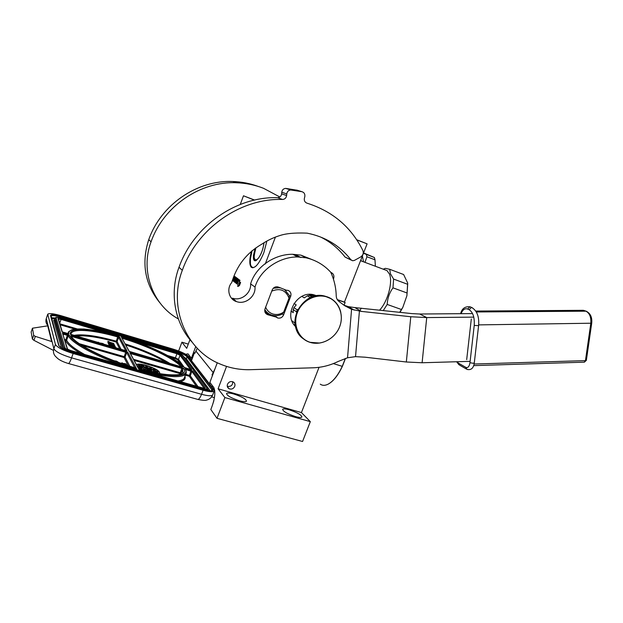 <?xml version="1.0" encoding="UTF-8"?>
<svg xmlns="http://www.w3.org/2000/svg" width="623" height="623" viewBox="0 0 623 623"><rect width="100%" height="100%" fill="white"/><g stroke="black" fill="none" stroke-linecap="round" stroke-linejoin="round"><path stroke-width="0.93" d="M192.297 358.474L191.386 358.209L188.006 353.841L185.74 354.269M254.597 200.061L243.484 195.786L240.268 204.437M344.044 305.239L345.111 302.49L344.433 302.1L367.103 243.85L356.722 239.754M217.279 362.742L209.881 382.382L213.775 387.475C215.815 392.171 214.834 399.514 210.815 409.498L217.006 418.321L302.568 441.489L310.324 421.639L301.431 412.574L319.046 367.321M266.893 240.984L263.856 252.658C259.067 264.027 254.877 268.918 251.303 267.322C249.247 264.83 249.309 259.456 251.497 251.201M234.497 300.722L234.972 300.309M235.696 277.227L234.723 276.386M234.069 280.482L234.996 276.853L235.665 277.079L234.007 276.184M236.195 277.624L235.338 277.103L233.812 280.397M235.128 281.113L235.167 280.35M237.542 278.629L236.553 277.749M236.467 280.654L236.841 278.216L237.511 278.442L235.907 277.523L234.964 279.665L235.097 281.199L234.264 280.747L235.338 277.103M237.308 281.222L237.931 278.761L237.262 278.528L236.117 280.529M237.028 282.562L237.09 281.806M237.503 281.3L236.802 281.051L237.262 281.931L236.904 282.756L236.179 282.203L237.262 278.528M238.905 280.397L239.177 279.68L238.259 279.275L237.418 281.518L236.802 281.051M236.156 279.75L236.358 278.738M233.5 279.984L233.757 279.283M233.952 278.761L234.489 277.344M237.527 286.198L238.204 286.424L239.481 285.49L240.595 282.515L239.917 282.281L239.068 283.675L237.815 282.725L237.059 283.963L238.305 284.921L237.527 286.198L238.796 285.256L239.917 282.281M240.533 282.492L239.279 281.526L240.034 280.288L239.357 280.054L238.103 280.996L237.005 283.924L237.846 282.538L239.1 283.488L239.863 282.242L238.601 281.292L239.357 280.054M191.386 358.209L195.723 346.598M217.006 418.321L224.88 397.552L218.089 388.791L226.546 366.402M265.234 264.02L275.444 237.02M254.348 200.115L243.484 195.786M189.945 339.652L186.705 348.35L181.916 342.183L178.645 350.99M367.103 243.85L356.831 239.91M330.797 272.383C333.507 273.528 334.442 275.646 333.593 278.722L333.422 279.112M344.433 302.1L337.3 299.608M345.111 302.49L337.425 299.811M301.431 412.574L218.089 388.791M333.336 363.598L342.37 366.371C338.608 374.306 334.465 379.866 329.949 383.044M345.321 358.49L342.222 366.394C338.048 375.139 333.507 380.98 328.578 383.924C325.362 385.699 322.589 385.785 320.277 384.173M234.731 386.377C233.446 388.814 231.569 389.609 229.093 388.76C227.434 387.747 226.897 386.252 227.488 384.282C228.75 381.868 230.611 381.066 233.064 381.876C234.77 382.88 235.33 384.383 234.731 386.377M289.049 409.747C285.443 408.758 283.309 408.61 282.64 409.295C283.091 411.46 287.405 413.906 295.575 416.623C299.165 417.597 301.275 417.737 301.906 417.044C301.4 414.863 297.109 412.426 289.049 409.747M233.827 394.009C229.786 392.903 227.364 392.731 226.562 393.487C226.842 395.613 231.086 398.027 239.302 400.729C243.328 401.819 245.719 401.983 246.474 401.22C246.147 399.078 241.934 396.68 233.827 394.009M310.324 421.639L224.88 397.552M213.463 402.1L213.93 400.2M188.278 344.114L181.916 342.183M232.418 280.412L233.936 276.939L234.567 277.578L234.046 278.972L233.469 279.065L233.625 280.085L233.088 279.844L232.768 280.685L234.848 282.274L235.751 280.257L235.712 278.434L236.46 278.816L235.237 282.569L236.748 283.722L238.259 279.275M236.234 277.5L235.564 277.274M234.933 280.973L234.264 280.747M238.165 278.933L237.495 278.707M236.857 282.429L236.179 282.203M239.177 279.68L238.5 279.447M233.648 280.039L233.088 279.844M234.1 278.816L233.625 278.652M238.329 282.904L237.815 282.725M239.481 285.49L238.796 285.256M239.279 281.526L238.601 281.292M240.54 282.476L239.863 282.242M345.485 358.427L342.37 366.371M235.961 280.95L235.915 281.993L235.961 280.95M227.263 386.174L227.87 386.416C231.234 386.587 232.831 385.014 232.652 381.704M115.52 361.285L117.552 362.033M118.682 362.446L116.493 361.145L114.165 360.772M212.825 394.632L212.677 395.013C211.485 396.197 207.778 395.955 201.556 394.304L203.09 390.232L73.14 353.514C63.024 350.391 57.114 347.369 55.416 344.433L47.745 314.163C49.334 313.12 53.742 313.626 60.968 315.682L173.506 349.238C181.332 351.73 186.479 354.214 188.948 356.691L191.643 360.234M203.09 390.232C209.305 391.898 213.004 392.163 214.187 391.01L213.884 389.5L191.479 360.678L194.462 352.68L194.906 353.241L197.257 348.257M213.79 392.069L214.764 390.512M212.529 385.847L212.054 387.093M209.297 384.189L209.943 382.467M214.421 397.661L211.649 396.882M212.498 375.428L212.038 374.844L212.653 375.023M214.88 369.089L212.038 374.844M194.462 352.68L195.054 352.859M35.324 336.373L51.647 341.536L47.722 325.845L32.474 328.204L33.681 335.384L35.324 336.373L33.93 340.322L53.485 350.414M33.93 340.322L32.38 339.068L31.158 331.997L32.412 328.376M105.528 332.589L61.085 319.412L61.272 318.571C59.123 317.979 58.017 317.901 57.955 318.353L62.051 331.818L68.857 333.811C67.315 326.179 91.526 327.971 119.164 336.186L118.837 336.093M118.308 335.929L118.884 335.672L61.272 318.571M191.199 369.696L191.736 369.548L180.911 354.814L177.033 352.937L120.917 336.272L121.446 336.856M121.407 336.856L121.197 336.794C148.889 345.041 177.049 358.544 184.065 367.329L184.408 367.57M135.861 369.003L136.538 368.637C104.726 359.65 72.284 343.234 69.293 335.127L62.464 333.157L67.136 348.522C67.588 349.254 69.06 350.009 71.544 350.772L136.468 369.19M138.828 369.291L139.186 369.961L202.358 387.872C204.484 388.417 205.388 388.363 205.076 387.701L192.811 371.012L185.078 368.754C190.833 377.203 170.593 378.262 138.828 369.291L139.186 369.961M107.904 341.357L109.321 341.856L107.904 341.357L107.989 342.284M113.659 344.005L113.627 343.398L108.534 341.902L107.904 342.533L108.464 343.421M114.204 346.302L113.768 346.886L114.017 346.209L114.609 347.136L110.178 346.147M112.973 346.653L113.768 346.886M110.629 344.075L110.777 343.662L111.034 344.192L110.123 343.927L108.643 342.93L108.394 343.608L109.516 345.952M112.841 344.721L113.098 344.067L113.355 344.869L110.777 343.662M109.952 343.849L110.637 344.052M112.093 344.48L112.67 344.644M99.15 342.938L98.278 342.167L98.169 342.65M101.759 343.701L102.328 343.865M123.089 363.949L123.891 363.785L124.094 364.323M123.572 363.606L121.851 362.796L122.225 363.7M158.881 373.489L159.714 373.045C159.597 370.817 155.096 368.263 146.203 365.382C140.915 363.933 137.706 363.684 136.577 364.619L136.507 364.751M137.442 366.472C138.929 367.749 141.366 369.081 144.754 370.459M108.145 341.871L108.527 342.689L112.911 343.974M108.285 343.366L108.527 342.689M114.92 346.248L110.1 344.184L114.624 345.43L114.032 344.215L111.564 343.39L113.768 343.686M113.363 347.073L115.714 347.618L115.115 346.38L111.992 345.368L111.86 345.905L110.964 345.672L110.38 344.768L114.975 346.108M108.643 342.93L109.866 345.5L112.654 346.419L113.051 346.45L112.786 345.874L114.017 346.209M98.278 342.167L98.543 342.759M104.119 344.387L103.005 343.538L100.474 343.063M102.935 344.036L103.332 343.818M102.538 343.927L103.06 343.678M102.156 343.803L102.678 343.522M101.915 343.732L102.304 343.398M101.572 343.631L102.063 343.328M101.269 343.468L101.713 343.242M101.65 343.67L101.16 343.18M126.827 365.249L124.047 364.323M123.299 364.066L122.793 363.894M126.586 364.767L126.064 364.533L126.5 365M125.862 364.72L126.305 364.214L125.784 363.816L123.603 363.528M125.534 364.611L126.017 364.299M125.098 364.478L125.667 364.245M124.429 364.33L125.215 364.151M123.891 363.785L124.561 363.98M122.575 363.824L123.222 363.583M122.163 363.676L122.723 363.404M121.828 363.497L122.318 363.24M159.729 373.021C158.826 370.716 154.286 368.263 146.101 365.654C140.985 364.253 137.8 363.98 136.546 364.829M108.083 341.396L109.15 341.825L108.083 341.388M110.294 342.666L109.243 342.385L110.178 342.985M111.19 346.443L112.28 346.762M124.514 364.478L126.344 365.094M124.545 363.466L125.838 364.097L124.421 363.816M149.707 371.635L149.279 370.88L149.777 371.028M150.112 371.106C152.199 371.581 153.445 371.612 153.85 371.199C153.803 370.085 151.545 368.808 147.083 367.36C144.443 366.643 142.838 366.519 142.285 366.994C142.028 367.484 142.862 368.224 144.785 369.205M145.081 369.346L145.478 369.532M145.782 369.665L148.406 370.638M138.968 366.417L141.476 366.783L137.831 365.709L141.507 366.846M137.831 365.709L139.054 366.184M138.96 365.273L141.476 366.573L142.013 366.122L138.314 364.798L142.013 366.122M138.314 364.798L138.991 365.179M142.612 365.724L143.477 366.394L143.858 366.013L141.546 364.728L143.866 366.114M142.293 365.312L142.605 365.748M141.585 364.837L142.246 365.444M141.094 364.681L141.491 364.977M147.192 366.908L146.475 365.779L145.782 366.098L147.355 366.651M145.782 366.098L147.199 366.869M151.833 368.084L152.059 367.757L150.852 367.259L150.213 367.508L151.148 368.029L149.987 367.593L150.898 368.123L152.059 367.757M149.964 367.663L150.54 368.357L151.451 367.998M150.462 367.609L150.922 368.045M153.079 369.275L153.959 369.945L154.963 369.961L154.309 369.338L155.945 369.712L153.126 369.221L155.065 369.688M155.54 369.774L156.015 369.782M155.041 369.758L155.493 369.914M154.683 370.545L158.437 371.83M154.527 371.433L156.63 372.756L157.907 373.13L157.884 372.655L154.597 371.401L158.063 372.827M155.189 372.803L152.736 371.518L152.448 371.884L153.149 372.39M150.766 371.876L149.808 370.95L150.127 371.736M149.279 370.88L148.344 370.654L148.227 371.3M145.104 370.062L145.595 369.494L144.287 369.914L145.813 369.579M144.287 369.914L145.136 369.961M144.108 369.696L144.902 369.182L143.212 369.439L145.112 369.275M143.212 369.439L144.162 369.548M141.242 368.302L142.924 368.123L140.12 367.804L143.072 368.216M141.6 367.625L139.069 367.04L139.295 367.57L140.253 367.539L140.167 368.177L141.32 368.092M140.237 367.57L141.429 367.952M153.858 371.191C153.414 370.039 151.14 368.808 147.028 367.5C144.388 366.783 142.792 366.659 142.239 367.134L142.285 366.994M150.828 367.593L151.934 367.804M151.436 367.913L150.906 367.383M153.398 372.126L153.024 371.682M153.523 372.468L153.982 372.531M153.11 372.375L153.585 372.313M152.775 372.157L153.219 372.087M149.808 370.95L150.548 371.83M140.058 367.438L142.714 367.998L141.678 367.422M140.253 367.539L139.529 367.111M139.505 367.648L139.957 367.477M146.779 368.255L143.858 367.531L146.989 368.948M150.229 370.272L151.327 370.716L151.771 370.296L146.857 368.053M146.763 368.948L147.791 369.922L149.972 370.654L150.26 370.296L147.23 368.995L150.244 370.366M151.155 370.039L151.693 369.743L151.303 369.423L148.126 368.442L150.688 369.54M149.691 369.003L151.693 369.743M148.788 368.808L149.613 369.205M154.504 369.68L153.39 369.322L154.559 369.494M155.08 371.573L156.209 372.071L155.026 371.705M157.526 372.686L156.459 372.211L157.526 372.686M154.27 372.624L155.002 372.764M148.811 371.425L148.866 370.778L149.458 371.588M146.117 368.59L151.771 370.296M145.829 368.715L146.218 368.31M143.968 367.251L145.93 368.434M147.612 369.447L149.87 370.218L147.612 369.447M148.336 369.751L148.804 369.937M255.64 248.04L253.841 255.422C253.608 257.93 253.88 259.565 254.659 260.328L256.287 260.453M255.095 248.421L253.429 255.477C253.125 259.526 253.927 261.263 255.843 260.679C259.807 257.665 262.501 251.965 263.926 243.57L263.981 242.783M252.089 250.703L250.407 258.903L250.423 263.879C251.124 267.758 252.977 268.505 255.983 266.107M250.991 265.928L252.821 267.851M255.983 247.806C251.902 257.961 255.134 264.596 260.04 255.57C262.369 251.186 263.615 246.965 263.786 242.908M400.028 312.325L402.871 307.264L406.905 295.699L407.676 283.044L403.618 274.517L389.718 269.3L390.411 273.692L393.596 279.073L407.683 284.298L407.676 283.044M406.905 295.699L407.683 284.298M383.293 310.519L387.202 304.445C387.49 298.316 389.422 292.787 392.988 287.842L407.154 293.02M387.202 304.445L401.407 309.499L402.871 307.264M399.748 312.294L401.407 309.499M383.192 269.175L385.38 268.334L389.718 269.3M392.988 287.842L393.596 279.073M379.625 310.129C387.779 301.446 393.004 282.079 389.43 274.027L386.984 270.592L360.546 260.71M384.453 269.642L386.984 270.592M363.435 253.273L374.384 257.501L363.575 252.922M361.013 260.881L360.919 259.736M361.176 260.944L361.052 259.409M362.391 255.96L363.505 261.816M375.381 266.255L374.991 259.791L366.931 256.754L364.946 262.353M366.347 254.464L366.931 256.754M374.384 257.501L374.991 259.791M279.758 287.951L277.702 286.845C275.164 286.518 273.318 287.569 272.165 290.014L265.04 308.782C264.261 311.679 265.18 313.665 267.804 314.74L276.067 317.045L277.78 318.026C280.412 318.509 282.344 317.481 283.574 314.934L290.684 296.353C291.463 293.558 290.622 291.58 288.153 290.419L286.307 290.209L278.473 287.094M286.05 290.739L285.918 290.069M264.775 311.282L266.449 311.78M236.538 301.625L232.418 298.168L236.538 301.625C228.945 299.422 226.227 288.815 231.74 282.531C236.662 265.756 246.63 252.993 261.637 244.255C267.462 240.361 273.707 237.41 280.389 235.385C288.511 232.784 299.811 232.846 307.147 233.158C325.276 236.771 339.862 245.633 350.889 259.744L352.626 260.757L354.401 260.414L360.694 256.941C363.084 255.282 363.801 253.117 362.835 250.43C351.138 227.021 332.518 211.259 306.96 203.153C304.857 202.304 304.001 200.676 304.39 198.27L304.803 196.673C305.184 194.119 304.234 192.46 301.937 191.697L290.793 189.999C288.511 190.21 287.164 191.51 286.759 193.901L281.76 192.227L281.627 193.854C281.222 196.237 279.875 197.514 277.593 197.693C236.436 196.253 193.644 225.822 179.003 267.29C169.277 293.223 174.759 322.932 191.892 341.949M281.76 192.227C282.157 189.875 283.473 188.598 285.723 188.395L297.335 190.264M351.247 260.126L345.064 257.081C338.554 248.585 330.447 241.926 320.736 237.106M233.025 298.355C241.576 301.034 251.357 292.942 250.602 283.878C255.991 265.842 275.615 253.958 292.748 254.285L300.893 255.134L314.42 260.523M344.005 305.208L348.35 306.648L354.869 307.606L411.889 313.603L419.731 314.015L472.561 313.587M269.502 314.888L264.907 311.266M276.067 317.045L274.221 315.62M286.759 193.901L286.627 195.552C286.214 197.974 284.843 199.274 282.523 199.461C240.751 198.021 197.226 228.127 182.313 270.304C168.054 307.279 185.981 349.776 219.094 363.583C229.054 367.952 239.512 369.984 250.454 369.68L313.167 367.796C321.787 367.5 330.081 365.405 338.055 361.511L347.541 357.773L355.538 356.644L365.195 357.205L406.336 362.002L422.106 362.757L470.124 361.348M237.161 301.812C245.828 304.522 255.765 296.291 255.009 287.078L250.602 283.878M473.776 317.13L426.732 317.582L410.783 316.741L361.363 311.399L351.567 309.32L344.566 305.628L338.974 301.446C337.253 300.099 336.342 298.261 336.233 295.917C336.007 287.561 334.177 279.665 330.727 272.22C323.968 264.876 315.752 260.079 306.088 257.821L297.833 256.956C280.615 256.621 260.383 268.77 255.009 287.078M316.788 295.769L313.704 294.765C297.14 290.186 282.943 315.121 295.567 326.569M293.628 324.194L295.372 325.829M316.056 295.886L313.665 294.741M265.655 307.162C266.987 310.503 269.315 312.754 272.648 313.93C276.503 315.082 280.186 314.467 283.691 312.076L282.328 314.015C278.987 315.736 275.576 316.134 272.103 315.199L271.612 315.051C268.708 314.054 266.434 312.248 264.798 309.615M279.361 287.686L273.287 288.254M284.547 289.602L289.399 295.504L289.017 298.144C285.817 290.116 280.054 287.779 271.737 291.143M289.017 298.144L283.691 312.076M309.779 294.383L314.833 296.135M291.868 320.752L294.663 322.846L295.66 326.654M291.019 311.048L293.254 312.66L293.207 309.514L296.47 311.819L296.626 312.559M294.04 303.432L296.221 304.927L293.939 307.606L297.21 309.896L298.113 309.242M301.906 296.361L304.258 297.887L307.412 295.8L310.355 297.662M309.164 294.406L312.022 296.19L309.32 295.38L311.921 297.015M296.47 311.819L297.21 309.896M293.207 309.514L293.939 307.606M307.412 295.8L309.32 295.38M327.48 297.148C338.795 301.018 344.348 314.903 339.621 326.779C335.057 338.71 321.312 345.983 310.02 342.268C298.658 338.733 292.592 324.817 297.373 312.606C301.984 300.333 316.235 293.098 327.48 297.148M461.059 313.681C462.749 309.631 464.937 308.081 467.624 309.039L469.135 309.717C473.005 312.255 474.703 317.496 474.228 325.44L469.968 362.703C469.298 366.589 467.912 368.146 465.809 367.36L458.435 363.131L457.111 361.729M466.689 359.627L471.3 319.015M279.852 196.993L263.545 188.31C254.924 184.938 245.89 183.092 236.429 182.765C200.466 181.052 163.483 206.151 151.062 241.794C140.011 270.943 152.76 305.044 178.373 318.937M159.955 302.895C144.918 284.446 141.18 263.373 148.733 239.668C160.96 204.531 197.429 179.813 232.932 181.511C241.732 181.823 250.181 183.466 258.28 186.456M234.746 276.394L234.084 276.168M236.576 277.757L235.907 277.523M236.148 278.59L235.712 278.434M236.07 279.509L235.393 279.283M236.055 279.672L235.385 279.447L236.055 279.672M234.279 277.196L233.851 277.048M68.592 363.567L197.304 399.273C198.527 399.911 199.944 398.253 201.556 394.304L71.575 357.859L73.14 353.514M212.755 389.18C213.837 391.299 210.963 391.493 204.134 389.757L72.844 352.61C64.792 350.126 60.073 347.712 58.694 345.368L50.525 315.612C50.798 314.202 54.349 314.444 61.179 316.344L175.561 350.414C181.83 352.416 185.958 354.409 187.928 356.387L212.755 389.18L211.773 389.687L212.077 390.66M48.096 325.767C46.04 323.711 45.432 321.304 46.273 318.555L53.882 348.748C52.869 352.127 53.718 354.962 56.428 357.267C58.453 359.603 62.37 361.667 68.195 363.458C68.857 363.964 69.986 362.095 71.575 357.859C61.467 354.76 55.564 351.715 53.882 348.748L55.416 344.433M58.694 345.368L59.263 346.271M50.525 315.612L50.985 316.562M51.031 316.141L51.094 316.048C52.277 315.269 55.579 315.643 60.992 317.177L175.452 351.224C181.348 353.101 185.21 354.97 187.056 356.831L211.773 389.687L211.329 390.886M61.179 316.344L60.704 318.003M175.561 350.414L175.172 351.995M187.928 356.387L187.056 356.831L186.347 358.731L210.286 390.901M47.597 314.576L46.273 318.555L47.621 314.747M212.988 372.328L195.778 350.913M51.304 317.707L55.237 317.971M183.785 356.815L186.347 358.731L185.545 359.198M33.681 335.384L32.38 339.068M32.419 328.414L31.158 331.997M51.569 318.68L54.925 318.812M207.358 388.775L208.83 390.761M54.606 319.755L53.656 320.284L61.467 347.914M53.656 320.284L54.614 319.817L62.939 348.755M55.128 318.236L55.198 318.049C56.615 317.395 54.123 316.718 61.412 318.205L176.434 352.377C179.588 353.389 181.659 354.386 182.632 355.383L206.859 388.137C207.366 389.188 205.925 389.282 202.522 388.409L72.05 351.442C68.063 350.212 65.711 349.012 65.002 347.836L56.109 317.862C56.218 317.154 57.986 317.271 61.42 318.213L61.373 318.205M66.7 350.492L63.912 348.374L63.647 349.121M65.002 347.836L63.912 348.374L55.143 318.33L56.109 317.862M207.49 389.484L204.663 389.889M202.459 389.266L202.522 388.409M71.886 352.314L72.05 351.442M176.356 352.361L61.412 318.205M183.076 355.982L182.632 355.383M207.35 388.744L206.859 388.137M119.164 336.186L118.884 335.672M185.615 368.1L190.685 369.556L184.065 367.329M120.917 336.272L121.197 336.794M136.896 369.307L136.538 368.637M119.554 336.911L126.928 350.694L125.706 350.671L70.368 334.216C68.951 326.966 91.581 328.461 117.942 336.132L119.554 336.911L118.635 337.37L125.675 350.648M72.206 335.641L127.684 352.096L136.04 367.71L134.693 367.718C104.236 358.887 73.888 343.39 70.835 335.602L72.206 335.641L72.019 336.545L126.71 352.587L134.732 367.718M138.322 368.364L129.841 352.727L183.73 368.388C189.049 376.409 170.196 377.546 140.159 369.268L138.758 368.684M181.62 366.931L129.078 351.317L121.586 337.518L122.817 337.58C149.349 345.64 175.92 358.49 182.671 366.892L181.534 366.908M68.172 333.905L68.857 333.811M67.798 333.811L68.475 331.857L71.435 329.894L74.986 329.108L83.949 329.03C93.894 329.956 105.614 332.332 119.102 336.163M67.416 333.726L68.226 333.912M63.647 332.627L67.463 333.726M62.502 332.152L62.051 331.818M58.43 319.194L57.955 318.353M63.686 332.627L62.355 332.09M59.676 323.368L61.085 319.412L58.469 319.101M177.033 352.937L176.932 353.755L180.031 355.258L190.42 369.486M135.168 341.373L176.932 353.755L175.421 357.82L178.521 359.331L184.338 367.484M180.911 354.814L180.031 355.258L178.521 359.331L177.641 359.775L180.522 363.84M191.736 369.548L191.097 369.657M67.136 348.522L67.712 349.129M67.51 348.981L67.393 348.646C67.518 349.184 68.896 349.885 71.536 350.757L136.819 369.275M62.464 333.157L67.393 348.646M62.985 334.053L68.281 335.633C71.1 342.65 94.603 355.733 122.256 365.14M63.873 333.212L63.289 335.205M67.658 334.317L65.82 339.815L66.645 340.228C68.46 344.067 74.433 348.81 84.572 354.456M69.293 335.127L68.281 335.633L66.645 340.228L65.625 340.734L65.82 339.815L64.59 339.465M185.553 369.384L185.078 368.754M185.545 369.369L185.233 368.824C186.736 371.487 186.199 373.769 185.81 373.964C182.601 377.663 171.341 377.538 152.02 373.582M204.079 388.199L191.884 371.495L186.043 369.634L186.152 368.746M185.88 370.085L185.638 369.556M185.677 374.314L189.439 375.396L191.152 370.202M185.366 375.147L189.337 376.284L189.439 375.396L190.272 375.809L191.884 371.495L192.811 371.012M204.095 388.199L205.076 387.701M202.249 387.841L204.321 388.246M126.928 350.694L126.251 350.804M126.337 350.819L125.636 350.656M125.698 350.663L71.964 335.042M70.368 334.216L70.82 334.567M72.003 335.049L70.555 334.341L71.466 332.846C75.064 328.321 95.21 330.447 117.825 336.981L118.635 337.37L117.101 341.575L121.096 349.324M117.942 336.132L116.299 341.186L117.101 341.575L116.182 342.035L119.702 348.919M126.025 351.279L124.25 356.636L125.075 357.049L129.794 366.207M127.684 352.096L126.71 352.587L125.075 357.049L124.102 357.54L124.25 356.636L79.37 343.717M136.04 367.71L135.292 367.858M70.835 335.602L71.372 336.334L71.03 335.688C73.896 343.366 104.298 358.903 134.685 367.702L135.393 367.874M71.443 336.451L72.019 336.545L71.84 337.043M129.841 352.727L130.347 353.412M130.417 353.545L181.955 368.442L182.788 368.863L182.734 373.115C181.129 376.058 162.572 375.762 140.144 369.252L140.058 369.237M131.056 352.735L130.737 354.121M182.056 367.554L180.335 372.78L181.519 373.893M183.73 368.388L182.788 368.863L181.168 373.2L180.226 373.668L180.335 372.78L133.556 359.315M140.159 369.268L138.501 368.45L130.339 353.397M129.078 351.317L129.475 351.606M121.586 337.518L129.249 351.395L130.713 352.12L182.142 367.056M122.147 338.305L122.638 338.406C148.258 346.186 173.957 358.498 181.27 366.822M122.817 337.58L122.466 338.896M182.671 366.892L182.025 367.025M70.944 334.302L70.524 334.403M59.808 323.796L77.213 328.921M167.665 355.538L175.421 357.82L175.32 358.646L177.641 359.775M178.014 380.957C181.176 380.521 183.224 379.664 184.159 378.379L184.727 376.86M196.331 386.151L189.337 376.284L190.272 375.809L197.974 386.618M73.428 335.462C82.244 333.772 96.534 335.68 116.299 341.186L116.182 342.035C98.208 337.02 84.673 335.034 75.57 336.085M125.168 343.873C143.422 349.83 158.398 356.403 170.087 363.567M60.112 324.785L74.877 329.123M170.866 357.337L175.32 358.646M64.917 340.532L65.625 340.734C67.206 344.145 72.151 348.335 80.46 353.288M180.335 381.611C184.26 380.637 185.802 378.846 184.961 376.23M81.971 345.43L124.102 357.54L128.283 365.724M134.155 360.429L180.226 373.668L180.522 374.252M125.745 344.94C141.958 350.266 155.633 356.154 166.777 362.609M107.904 342.564L108.145 341.895M109.687 346.006L109.866 345.5M112.864 344.729L113.098 344.067M255.944 247.837C253.779 255.928 253.553 260.11 255.266 260.383L255.687 260.632M290.684 296.353L289.391 295.497M283.574 314.934L282.336 314M179.003 267.29L182.313 270.304M277.593 197.693L282.523 199.461M281.627 193.854L286.627 195.552M291.151 190.015L286.074 188.411M301.937 191.697L296.704 190.07M350.889 259.744L345.064 257.081M361.363 311.399L354.869 307.606M347.541 357.773L351.567 309.32M359.845 310.511L361.363 308.159M355.538 356.644L359.409 311.142M406.336 362.002L410.783 316.741M422.106 362.757L426.732 317.582L419.731 314.015M309.81 342.284C298.861 338.857 292.678 325.845 296.587 313.86C300.356 301.836 313.369 293.721 324.723 296.174L327.371 296.906C334.473 299.64 338.951 304.803 340.812 312.396M319.692 343.055L309.896 342.315M303.401 338.857C284.22 325.899 301.734 289.991 324.427 295.995L331.42 298.853M467.624 309.039L469.874 306.796L470.918 307.147M469.135 309.717L471.401 307.474L472.452 307.824M474.228 325.44L478.596 325.65M469.968 362.703L473.13 363.279L474.298 362.89M466.339 369.011L459.657 365.164L458.435 363.131M460.615 313.681C461.892 308.517 465.085 306.236 470.194 306.828L471.72 307.497C477.062 310.713 479.352 316.78 478.589 325.704L474.29 362.952C473.55 368.185 471.136 370.342 467.048 369.416L465.809 367.36M581.905 310.324L585.885 311.157C589.631 313.151 591.266 317.232 590.799 323.407L585.449 360.624L474.119 364.019M475.964 311.274L584.857 310.713M473.682 365.623L584.055 362.181L586.352 360.374L591.71 323.181M476.369 311.967L586.134 311.181C590.44 313.307 592.302 317.317 591.702 323.212L478.674 324.887M586.36 360.335L584.374 362.173M475.832 311.064L583.377 310.316L586.64 311.36M148.733 239.668L151.062 241.794M227.348 386.618L229.093 388.76M214.187 391.01L212.677 395.013C211.384 397.77 209.383 399.444 206.665 400.044C205.808 400.62 202.919 400.425 197.997 399.46M211.999 390.816L212.248 390.629C211.625 390.419 213.634 391.929 204.11 389.733L72.836 352.595C64.776 350.087 60.151 347.72 58.951 345.492L51.094 316.048M176.418 352.369C179.697 353.428 181.815 354.456 182.765 355.437L207 388.191L207.14 390.473M62.292 331.927L58.469 319.054M185.693 368.107L184.19 367.383C177.08 358.544 148.959 345.064 121.236 336.794M121.337 336.817L121.103 336.397M62.697 333.274L63.009 333.936M202.343 387.856L139.241 369.961M139.342 369.976L139.046 369.431M185.81 373.964L184.836 376.565M265.491 310.651L264.72 310.262M255.555 260.648L254.659 260.328M267.804 314.74L265.281 312.746M277.78 318.026L274.735 315.666M285.723 188.395L290.793 189.999M306.095 257.813L300.893 255.134M300.901 257.525L295.785 254.846M297.825 256.956L292.748 254.285M348.35 306.648L354.183 310.098M298.207 333.017C287.32 316.796 305.504 291.019 324.427 295.995L327.387 296.914C338.764 300.854 344.348 314.74 339.691 326.631C335.205 338.577 321.507 345.975 310.09 342.37M456.62 361.745L458.956 364.767M236.429 182.765L232.932 181.511"/></g></svg>
